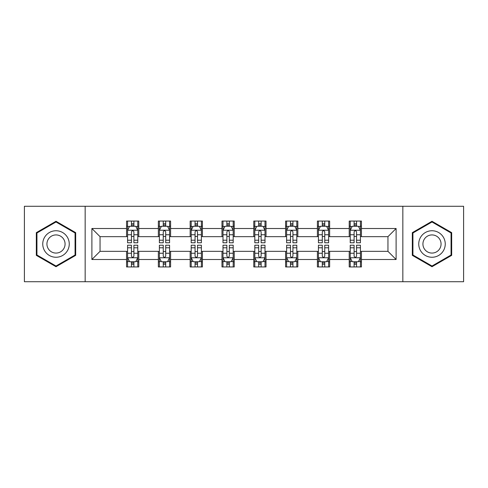 <?xml version="1.0" encoding="UTF-8"?>
<svg xmlns="http://www.w3.org/2000/svg" width="488" height="488" viewBox="0 0 488 488"><rect width="100%" height="100%" fill="white"/><g stroke="black" fill="none" stroke-linecap="round" stroke-linejoin="round"><path stroke-width="0.73" d="M402.838 281.722L463.6 281.722L463.6 206.278L402.838 206.278L402.838 281.722L85.162 281.722L85.162 206.278L24.4 206.278L24.4 281.722L85.162 281.722M402.838 206.278L85.162 206.278M361.443 228.506L361.443 221.064L349.213 221.064L349.213 228.506L329.638 228.506L329.638 221.064L317.401 221.064L317.401 228.506L297.832 228.506L297.832 221.064L285.596 221.064L285.596 228.506L266.021 228.506L266.021 221.064L253.784 221.064L253.784 228.506L234.216 228.506L234.216 221.064L221.979 221.064L221.979 228.506L202.404 228.506L202.404 221.064L190.167 221.064L190.167 228.506L170.599 228.506L170.599 221.064L158.362 221.064L158.362 228.506L138.787 228.506L138.787 221.064L126.557 221.064L126.557 228.506L91.89 228.506L91.89 259.494L100.046 251.338L126.557 251.338L126.557 266.936L138.787 266.936L138.787 251.338L158.362 251.338L158.362 266.936L170.599 266.936L170.599 251.338L190.167 251.338L190.167 266.936L202.404 266.936L202.404 251.338L221.979 251.338L221.979 266.936L234.216 266.936L234.216 251.338L253.784 251.338L253.784 266.936L266.021 266.936L266.021 251.338L285.596 251.338L285.596 266.936L297.832 266.936L297.832 251.338L317.401 251.338L317.401 266.936L329.638 266.936L329.638 251.338L349.213 251.338L349.213 266.936L361.443 266.936L361.443 251.338L387.954 251.338L387.954 236.662L361.443 236.662L361.443 228.506L396.11 228.506L396.11 259.494L361.443 259.494M349.213 259.494L329.638 259.494M317.401 259.494L297.832 259.494M285.596 259.494L266.021 259.494M253.784 259.494L234.216 259.494M221.979 259.494L202.404 259.494M190.167 259.494L170.599 259.494M158.362 259.494L138.787 259.494M126.557 259.494L91.89 259.494M349.213 228.506L349.213 236.662L329.638 236.662L329.638 228.506M317.401 228.506L317.401 236.662L297.832 236.662L297.832 228.506M285.596 228.506L285.596 236.662L266.021 236.662L266.021 228.506M253.784 228.506L253.784 236.662L234.216 236.662L234.216 228.506M221.979 228.506L221.979 236.662L202.404 236.662L202.404 228.506M190.167 228.506L190.167 236.662L170.599 236.662L170.599 228.506M158.362 228.506L158.362 236.662L138.787 236.662L138.787 228.506M126.557 228.506L126.557 236.662L100.046 236.662L91.89 228.506M100.046 236.662L100.046 251.338M396.11 259.494L387.954 251.338M387.954 236.662L396.11 228.506M126.557 226.157L127.575 226.157M131.449 226.157L133.895 226.157M137.768 226.157L138.787 226.157M126.557 236.454L127.575 236.454M131.449 236.454L133.895 236.454M137.768 236.454L138.787 236.454M126.557 251.546L127.575 251.546M131.449 251.546L133.895 251.546M137.768 251.546L138.787 251.546M126.557 261.842L127.575 261.842M131.449 261.842L133.895 261.842M137.768 261.842L138.787 261.842M158.362 251.546L159.381 251.546M163.254 251.546L165.7 251.546M169.574 251.546L170.599 251.546M158.362 261.842L159.381 261.842M163.254 261.842L165.7 261.842M169.574 261.842L170.599 261.842M158.362 226.157L159.381 226.157M163.254 226.157L165.7 226.157M169.574 226.157L170.599 226.157M158.362 236.454L159.381 236.454M163.254 236.454L165.7 236.454M169.574 236.454L170.599 236.454M190.167 251.546L191.192 251.546M195.066 251.546L197.512 251.546M201.385 251.546L202.404 251.546M190.167 261.842L191.192 261.842M195.066 261.842L197.512 261.842M201.385 261.842L202.404 261.842M190.167 226.157L191.192 226.157M195.066 226.157L197.512 226.157M201.385 226.157L202.404 226.157M190.167 236.454L191.192 236.454M195.066 236.454L197.512 236.454M201.385 236.454L202.404 236.454M221.979 251.546L222.998 251.546M226.871 251.546L229.317 251.546M233.191 251.546L234.216 251.546M221.979 261.842L222.998 261.842M226.871 261.842L229.317 261.842M233.191 261.842L234.216 261.842M221.979 226.157L222.998 226.157M226.871 226.157L229.317 226.157M233.191 226.157L234.216 226.157M221.979 236.454L222.998 236.454M226.871 236.454L229.317 236.454M233.191 236.454L234.216 236.454M253.784 251.546L254.809 251.546M258.683 251.546L261.129 251.546M265.002 251.546L266.021 251.546M253.784 261.842L254.809 261.842M258.683 261.842L261.129 261.842M265.002 261.842L266.021 261.842M253.784 226.157L254.809 226.157M258.683 226.157L261.129 226.157M265.002 226.157L266.021 226.157M253.784 236.454L254.809 236.454M258.683 236.454L261.129 236.454M265.002 236.454L266.021 236.454M285.596 251.546L286.615 251.546M290.488 251.546L292.934 251.546M296.808 251.546L297.832 251.546M285.596 261.842L286.615 261.842M290.488 261.842L292.934 261.842M296.808 261.842L297.832 261.842M285.596 226.157L286.615 226.157M290.488 226.157L292.934 226.157M296.808 226.157L297.832 226.157M285.596 236.454L286.615 236.454M290.488 236.454L292.934 236.454M296.808 236.454L297.832 236.454M317.401 251.546L318.426 251.546M322.3 251.546L324.746 251.546M328.619 251.546L329.638 251.546M317.401 261.842L318.426 261.842M322.3 261.842L324.746 261.842M328.619 261.842L329.638 261.842M317.401 226.157L318.426 226.157M322.3 226.157L324.746 226.157M328.619 226.157L329.638 226.157M317.401 236.454L318.426 236.454M322.3 236.454L324.746 236.454M328.619 236.454L329.638 236.454M349.213 251.546L350.231 251.546M354.105 251.546L356.551 251.546M360.425 251.546L361.443 251.546M349.213 261.842L350.231 261.842M354.105 261.842L356.551 261.842M360.425 261.842L361.443 261.842M349.213 226.157L350.231 226.157M354.105 226.157L356.551 226.157M360.425 226.157L361.443 226.157M349.213 236.454L350.231 236.454M354.105 236.454L356.551 236.454M360.425 236.454L361.443 236.454M56.004 266.722L75.683 255.358L75.683 232.642L56.004 221.278L36.325 232.642L36.325 255.358L56.004 266.722M451.675 232.642L431.996 221.278L412.317 232.642L412.317 255.358L431.996 266.722L451.675 255.358L451.675 232.642M133.895 223.711L131.449 223.711M137.768 240.218L133.895 240.218L133.895 242.774L137.768 242.774L137.768 230.336L135.731 226.261L129.613 226.261L127.575 230.336L127.575 242.774L131.449 242.774L131.449 240.218L127.575 240.218M127.575 230.336L127.575 221.064M137.768 230.336L137.768 221.064M131.449 226.261L131.449 221.064M133.895 221.064L133.895 226.261M133.895 240.218L133.895 231.867C133.078 230.299 132.266 230.299 131.449 231.867L131.449 240.218M131.449 264.289L133.895 264.289M127.575 247.782L131.449 247.782L131.449 245.226L127.575 245.226L127.575 257.664L129.613 261.739L135.731 261.739L137.768 257.664L137.768 245.226L133.895 245.226L133.895 247.782L137.768 247.782M137.768 257.664L137.768 266.936M127.575 257.664L127.575 266.936M133.895 261.739L133.895 266.936M131.449 266.936L131.449 261.739M131.449 247.782L131.449 256.133C132.26 257.701 133.078 257.701 133.895 256.133L133.895 247.782M67.484 250.625A13.255 13.255 0 0 0 62.629 232.52A13.255 13.255 0 0 0 44.524 237.375A13.255 13.255 0 0 0 49.38 255.48A13.255 13.255 0 0 0 67.484 250.625M63.861 248.538A9.071 9.071 0 0 0 60.542 236.143A9.071 9.071 0 0 0 48.147 239.462A9.071 9.071 0 0 0 51.466 251.857A9.071 9.071 0 0 0 63.861 248.538M36.942 255.004L36.942 232.996L56.004 221.985L75.067 232.996L75.067 255.004L56.004 266.015L36.942 255.004M431.996 230.745A13.255 13.255 0 0 0 418.741 244A13.255 13.255 0 0 0 431.996 257.255A13.255 13.255 0 0 0 445.251 244A13.255 13.255 0 0 0 431.996 230.745M431.996 234.929A9.071 9.071 0 0 0 422.919 244A9.071 9.071 0 0 0 431.996 253.071A9.071 9.071 0 0 0 441.067 244A9.071 9.071 0 0 0 431.996 234.929M451.058 255.004L431.996 266.015L412.933 255.004L412.933 232.996L431.996 221.985L451.058 232.996L451.058 255.004M165.7 223.711L163.254 223.711M169.574 240.218L165.7 240.218L165.7 242.774L169.574 242.774L169.574 230.336L167.536 226.261L161.418 226.261L159.381 230.336L159.381 242.774L163.254 242.774L163.254 240.218L159.381 240.218M159.381 230.336L159.381 221.064M169.574 230.336L169.574 221.064M163.254 226.261L163.254 221.064M165.7 221.064L165.7 226.261M165.7 240.218L165.7 231.867C164.889 230.299 164.072 230.299 163.254 231.867L163.254 240.218M197.512 223.711L195.066 223.711M201.385 240.218L197.512 240.218L197.512 242.774L201.385 242.774L201.385 230.336L199.348 226.261L193.23 226.261L191.192 230.336L191.192 242.774L195.066 242.774L195.066 240.218L191.192 240.218M191.192 230.336L191.192 221.064M201.385 230.336L201.385 221.064M195.066 226.261L195.066 221.064M197.512 221.064L197.512 226.261M197.512 240.218L197.512 231.867C196.694 230.299 195.883 230.299 195.066 231.867L195.066 240.218M163.254 264.289L165.7 264.289M159.381 247.782L163.254 247.782L163.254 245.226L159.381 245.226L159.381 257.664L161.418 261.739L167.536 261.739L169.574 257.664L169.574 245.226L165.7 245.226L165.7 247.782L169.574 247.782M169.574 257.664L169.574 266.936M159.381 257.664L159.381 266.936M165.7 261.739L165.7 266.936M163.254 266.936L163.254 261.739M163.254 247.782L163.254 256.133C164.072 257.701 164.883 257.701 165.7 256.133L165.7 247.782M195.066 264.289L197.512 264.289M191.192 247.782L195.066 247.782L195.066 245.226L191.192 245.226L191.192 257.664L193.23 261.739L199.348 261.739L201.385 257.664L201.385 245.226L197.512 245.226L197.512 247.782L201.385 247.782M201.385 257.664L201.385 266.936M191.192 257.664L191.192 266.936M197.512 261.739L197.512 266.936M195.066 266.936L195.066 261.739M195.066 247.782L195.066 256.133C195.877 257.701 196.694 257.701 197.512 256.133L197.512 247.782M229.317 223.711L226.871 223.711M233.191 240.218L229.317 240.218L229.317 242.774L233.191 242.774L233.191 230.336L231.153 226.261L225.035 226.261L222.998 230.336L222.998 242.774L226.871 242.774L226.871 240.218L222.998 240.218M222.998 230.336L222.998 221.064M233.191 230.336L233.191 221.064M226.871 226.261L226.871 221.064M229.317 221.064L229.317 226.261M229.317 240.218L229.317 231.867C228.506 230.299 227.689 230.299 226.871 231.867L226.871 240.218M261.129 223.711L258.683 223.711M265.002 240.218L261.129 240.218L261.129 242.774L265.002 242.774L265.002 230.336L262.965 226.261L256.847 226.261L254.809 230.336L254.809 242.774L258.683 242.774L258.683 240.218L254.809 240.218M254.809 230.336L254.809 221.064M265.002 230.336L265.002 221.064M258.683 226.261L258.683 221.064M261.129 221.064L261.129 226.261M261.129 240.218L261.129 231.867C260.311 230.299 259.5 230.299 258.683 231.867L258.683 240.218M292.934 223.711L290.488 223.711M296.808 240.218L292.934 240.218L292.934 242.774L296.808 242.774L296.808 230.336L294.77 226.261L288.652 226.261L286.615 230.336L286.615 242.774L290.488 242.774L290.488 240.218L286.615 240.218M286.615 230.336L286.615 221.064M296.808 230.336L296.808 221.064M290.488 226.261L290.488 221.064M292.934 221.064L292.934 226.261M292.934 240.218L292.934 231.867C292.123 230.299 291.305 230.299 290.488 231.867L290.488 240.218M226.871 264.289L229.317 264.289M222.998 247.782L226.871 247.782L226.871 245.226L222.998 245.226L222.998 257.664L225.035 261.739L231.153 261.739L233.191 257.664L233.191 245.226L229.317 245.226L229.317 247.782L233.191 247.782M233.191 257.664L233.191 266.936M222.998 257.664L222.998 266.936M229.317 261.739L229.317 266.936M226.871 266.936L226.871 261.739M226.871 247.782L226.871 256.133C227.689 257.701 228.5 257.701 229.317 256.133L229.317 247.782M258.683 264.289L261.129 264.289M254.809 247.782L258.683 247.782L258.683 245.226L254.809 245.226L254.809 257.664L256.847 261.739L262.965 261.739L265.002 257.664L265.002 245.226L261.129 245.226L261.129 247.782L265.002 247.782M265.002 257.664L265.002 266.936M254.809 257.664L254.809 266.936M261.129 261.739L261.129 266.936M258.683 266.936L258.683 261.739M258.683 247.782L258.683 256.133C259.494 257.701 260.311 257.701 261.129 256.133L261.129 247.782M290.488 264.289L292.934 264.289M286.615 247.782L290.488 247.782L290.488 245.226L286.615 245.226L286.615 257.664L288.652 261.739L294.77 261.739L296.808 257.664L296.808 245.226L292.934 245.226L292.934 247.782L296.808 247.782M296.808 257.664L296.808 266.936M286.615 257.664L286.615 266.936M292.934 261.739L292.934 266.936M290.488 266.936L290.488 261.739M290.488 247.782L290.488 256.133C291.305 257.701 292.117 257.701 292.934 256.133L292.934 247.782M322.3 264.289L324.746 264.289M318.426 247.782L322.3 247.782L322.3 245.226L318.426 245.226L318.426 257.664L320.464 261.739L326.582 261.739L328.619 257.664L328.619 245.226L324.746 245.226L324.746 247.782L328.619 247.782M328.619 257.664L328.619 266.936M318.426 257.664L318.426 266.936M324.746 261.739L324.746 266.936M322.3 266.936L322.3 261.739M322.3 247.782L322.3 256.133C323.111 257.701 323.928 257.701 324.746 256.133L324.746 247.782M324.746 223.711L322.3 223.711M328.619 240.218L324.746 240.218L324.746 242.774L328.619 242.774L328.619 230.336L326.582 226.261L320.464 226.261L318.426 230.336L318.426 242.774L322.3 242.774L322.3 240.218L318.426 240.218M318.426 230.336L318.426 221.064M328.619 230.336L328.619 221.064M322.3 226.261L322.3 221.064M324.746 221.064L324.746 226.261M324.746 240.218L324.746 231.867C323.928 230.299 323.117 230.299 322.3 231.867L322.3 240.218M356.551 223.711L354.105 223.711M360.425 240.218L356.551 240.218L356.551 242.774L360.425 242.774L360.425 230.336L358.387 226.261L352.269 226.261L350.231 230.336L350.231 242.774L354.105 242.774L354.105 240.218L350.231 240.218M350.231 230.336L350.231 221.064M360.425 230.336L360.425 221.064M354.105 226.261L354.105 221.064M356.551 221.064L356.551 226.261M356.551 240.218L356.551 231.867C355.74 230.299 354.922 230.299 354.105 231.867L354.105 240.218M354.105 264.289L356.551 264.289M350.231 247.782L354.105 247.782L354.105 245.226L350.231 245.226L350.231 257.664L352.269 261.739L358.387 261.739L360.425 257.664L360.425 245.226L356.551 245.226L356.551 247.782L360.425 247.782M360.425 257.664L360.425 266.936M350.231 257.664L350.231 266.936M356.551 261.739L356.551 266.936M354.105 266.936L354.105 261.739M354.105 247.782L354.105 256.133C354.922 257.701 355.734 257.701 356.551 256.133L356.551 247.782M137.72 230.238L127.624 230.238M127.575 226.505L129.491 226.505M135.853 226.505L137.768 226.505M131.449 234.752L127.575 234.752M137.768 234.752L133.895 234.752M133.895 225.011L131.449 225.011M127.624 257.762L137.72 257.762M137.768 261.495L135.853 261.495M129.491 261.495L127.575 261.495M133.895 253.248L137.768 253.248M127.575 253.248L131.449 253.248M131.449 262.989L133.895 262.989M169.525 230.238L159.43 230.238M159.381 226.505L161.296 226.505M167.659 226.505L169.574 226.505M163.254 234.752L159.381 234.752M169.574 234.752L165.7 234.752M165.7 225.011L163.254 225.011M201.337 230.238L191.241 230.238M191.192 226.505L193.108 226.505M199.47 226.505L201.385 226.505M195.066 234.752L191.192 234.752M201.385 234.752L197.512 234.752M197.512 225.011L195.066 225.011M159.43 257.762L169.525 257.762M169.574 261.495L167.659 261.495M161.296 261.495L159.381 261.495M165.7 253.248L169.574 253.248M159.381 253.248L163.254 253.248M163.254 262.989L165.7 262.989M191.241 257.762L201.337 257.762M201.385 261.495L199.47 261.495M193.108 261.495L191.192 261.495M197.512 253.248L201.385 253.248M191.192 253.248L195.066 253.248M195.066 262.989L197.512 262.989M233.142 230.238L223.046 230.238M222.998 226.505L224.913 226.505M231.275 226.505L233.191 226.505M226.871 234.752L222.998 234.752M233.191 234.752L229.317 234.752M229.317 225.011L226.871 225.011M264.954 230.238L254.858 230.238M254.809 226.505L256.725 226.505M263.087 226.505L265.002 226.505M258.683 234.752L254.809 234.752M265.002 234.752L261.129 234.752M261.129 225.011L258.683 225.011M296.759 230.238L286.663 230.238M286.615 226.505L288.53 226.505M294.892 226.505L296.808 226.505M290.488 234.752L286.615 234.752M296.808 234.752L292.934 234.752M292.934 225.011L290.488 225.011M223.046 257.762L233.142 257.762M233.191 261.495L231.275 261.495M224.913 261.495L222.998 261.495M229.317 253.248L233.191 253.248M222.998 253.248L226.871 253.248M226.871 262.989L229.317 262.989M254.858 257.762L264.954 257.762M265.002 261.495L263.087 261.495M256.725 261.495L254.809 261.495M261.129 253.248L265.002 253.248M254.809 253.248L258.683 253.248M258.683 262.989L261.129 262.989M286.663 257.762L296.759 257.762M296.808 261.495L294.892 261.495M288.53 261.495L286.615 261.495M292.934 253.248L296.808 253.248M286.615 253.248L290.488 253.248M290.488 262.989L292.934 262.989M318.475 257.762L328.57 257.762M328.619 261.495L326.704 261.495M320.341 261.495L318.426 261.495M324.746 253.248L328.619 253.248M318.426 253.248L322.3 253.248M322.3 262.989L324.746 262.989M328.57 230.238L318.475 230.238M318.426 226.505L320.341 226.505M326.704 226.505L328.619 226.505M322.3 234.752L318.426 234.752M328.619 234.752L324.746 234.752M324.746 225.011L322.3 225.011M360.376 230.238L350.28 230.238M350.231 226.505L352.147 226.505M358.509 226.505L360.425 226.505M354.105 234.752L350.231 234.752M360.425 234.752L356.551 234.752M356.551 225.011L354.105 225.011M350.28 257.762L360.376 257.762M360.425 261.495L358.509 261.495M352.147 261.495L350.231 261.495M356.551 253.248L360.425 253.248M350.231 253.248L354.105 253.248M354.105 262.989L356.551 262.989"/></g></svg>
